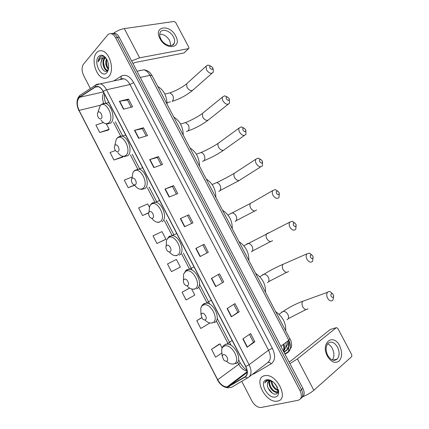 <?xml version="1.0" encoding="UTF-8"?>
<svg xmlns="http://www.w3.org/2000/svg" width="429" height="429" viewBox="0 0 429 429"><rect width="100%" height="100%" fill="white"/><g stroke="black" fill="none" stroke-linecap="round" stroke-linejoin="round"><path stroke-width="0.64" d="M282.035 345.393L281 346.546M301.973 397.469C304.569 395.742 304.863 392.707 302.863 388.352L119.251 37.275C118.093 35.13 116.704 33.8 115.074 33.274L112.629 33.408M300.584 398.691C303.18 396.97 303.48 393.924 301.469 389.559L117.444 37.554C116.291 35.403 114.897 34.068 113.267 33.542L110.816 33.676L113.267 33.542C114.897 34.068 116.291 35.403 117.444 37.554L301.469 389.559C303.48 393.924 303.18 396.97 300.584 398.691M277.563 401.083C289.377 399.512 277.107 373.75 265.428 375.584L264.398 375.756C252.933 377.997 265.487 403.206 277.08 401.163L277.563 401.083C289.377 399.512 277.107 373.75 265.428 375.584L264.398 375.756C252.933 377.997 265.487 403.206 277.08 401.163L277.563 401.083M108.843 76.426C114.72 70.844 110.033 52.461 102.236 50.895C100.011 50.332 98.118 50.96 96.552 52.772C90.857 58.886 95.839 76.753 103.523 78.121C105.561 78.598 107.336 78.03 108.843 76.426C114.72 70.844 110.033 52.461 102.236 50.895C100.011 50.332 98.118 50.96 96.552 52.772C90.857 58.886 95.839 76.753 103.523 78.121C105.561 78.598 107.336 78.03 108.843 76.426M227.735 386.851L226.984 386.958C223.412 386.749 220.313 384.352 217.68 379.756L79.07 110.409C76.571 104.515 76.753 100.145 79.628 97.286L95.217 87.125L98.155 86.701C100.07 87.285 101.727 88.878 103.126 91.479L245.672 366.543C247.876 371.353 247.694 374.753 245.12 376.732L227.735 386.851M227.847 387.065L245.265 376.946C247.898 374.914 248.091 371.434 245.828 366.5L103.239 91.361C100.681 86.974 97.973 85.489 95.125 86.899L79.542 97.067C76.598 99.995 76.41 104.478 78.974 110.516L217.541 379.788C220.586 384.979 224.018 387.403 227.847 387.065M103.292 122.565L95.892 125.048L99.748 132.523L108.564 129.998M115.422 150.531L110.049 152.504L113.926 160.022L122.603 157.17M219.203 344.138L211.518 349.303L215.556 357.137L221.798 353.126M171.482 271.654L180.319 267.058L176.383 259.438L167.514 263.958L171.482 271.654L179.579 267.449M156.966 243.5L165.91 239.184L161.996 231.606L153.019 235.848L156.966 243.5L165.213 239.634M241.752 381.322L251.887 400.917C254.472 405.325 257.507 407.523 260.993 407.518L298.117 400.284C301.651 399.05 302.3 395.881 300.069 390.771L115.632 37.832C114.473 35.682 113.079 34.341 111.454 33.811C109.931 33.398 108.628 33.821 107.54 35.092L83.505 64.141C81.58 67.176 81.623 70.962 83.639 75.509L90.374 88.524M149.673 159.583L158.462 156.601L162.575 164.5L153.834 167.594L149.673 159.583L149.968 159.497L154.118 167.492M134.486 130.341L143.442 127.74L147.528 135.591L138.621 138.299L134.486 130.341L134.781 130.266L138.91 138.213M119.391 101.282L128.512 99.056L132.572 106.859L123.498 109.186L119.391 101.282L119.696 101.217L123.793 109.111M195.817 248.418L204.091 244.257L208.285 252.311L200.053 256.58L195.817 248.418L196.091 248.284L200.322 256.44M211.395 278.405L219.492 273.841L223.707 281.944L215.658 286.615L211.395 278.405M227.07 308.58L234.985 303.614L239.232 311.765L231.36 316.843L227.07 308.58M242.841 338.948L250.579 333.569L254.847 341.774L247.163 347.265L242.841 338.948M164.961 189.012L173.579 185.639L177.719 193.592L169.144 197.067L164.961 189.012L165.245 188.905L169.423 196.954M180.341 218.624L188.787 214.859L192.953 222.86L184.55 226.732L180.341 218.624L180.62 218.5L184.824 226.603M131.96 177.043L124.287 180.126L128.185 187.682L134.642 185.301M189.559 288.063L182.094 292.24L186.084 299.978L194.809 295.098L191.666 289.017M201.657 317.669L196.761 320.683L200.777 328.475L209.384 323.305L209.111 322.774M149.324 207.078L147.699 203.936L138.61 207.904L142.535 215.508L148.713 212.934M188.787 214.859L180.62 218.5M173.579 185.639L172.431 186.454L165.245 188.905M254.847 341.774L253.475 342.208L247.163 347.265M239.232 311.765L237.902 312.274L231.36 316.843M223.707 281.944L215.658 286.615M204.091 244.257L196.091 248.284M128.512 99.056L127.483 100.08M131.194 107.212L127.472 100.054L119.696 101.217M143.442 127.74L142.374 128.695M146.176 136.004L142.364 128.679L134.781 130.266M158.462 156.601L157.352 157.486M161.25 164.972L157.346 157.47L149.968 159.497M165.91 239.184L165.138 239.682M180.319 267.058L179.504 267.492M182.094 292.24L189.629 288.106M196.761 320.683L201.716 317.771M211.518 349.303L220.039 343.924L222.12 347.946M220.039 343.924L219.117 344.16M142.535 215.508L148.772 212.725M128.185 187.682L134.416 185.124M113.926 160.022L123.198 156.526L122.538 157.234M99.748 132.523L109.122 129.29L108.505 130.073M106.349 123.922L109.122 129.29M187.596 215.599L191.677 223.445M202.858 244.932L207.035 252.96M218.259 274.533L222.42 282.534M233.784 304.365L237.902 312.285M249.405 334.384L253.48 342.219M172.426 186.449L176.416 194.117M272.335 381.354L269.648 381.022C268.377 381.37 267.653 382.303 267.487 383.832L268.693 381.456M278.33 390.948L276.415 392.224C272.587 392.712 267.283 384.749 269.643 381.022M278.303 391.259L276.968 391.763C273.3 392.235 268.136 384.829 270.013 380.957M277.402 387.253L274.126 382.807M278.33 390.39C275.123 390.454 270.844 384.958 271.337 381.038M278.389 389.886C274.683 388.615 272.512 385.714 271.868 381.183M271.772 380.995L267.492 380.191C266.103 380.555 265.213 381.499 264.822 383.011C265.658 381.617 266.918 380.818 268.592 380.614L272.265 381.306M275.445 397.013C277.933 396.337 278.984 394.31 278.603 390.932L275.691 384.54C272.63 380.904 269.568 379.327 266.506 379.81C258.456 381.327 267.648 399.05 275.445 397.013M267.487 383.832C266.5 388.24 272.115 394.782 275.718 394.101C277.697 393.747 278.544 392.267 278.265 389.661L278.603 390.932M264.822 383.011L266.216 380.78M272.281 393.098L268.222 388.32M277.842 392.744L276.137 392.229M271.97 388.862L271.632 388.417M277.681 392.985L275 392.009M278.335 390.749L277.139 390.154M339.639 345.828C342.492 352.214 342.278 357.325 339.001 361.154C334.979 363.717 331.118 362.055 327.407 356.161C320.173 343.018 333.188 332.62 339.639 345.828M327.708 355.351C330.818 360.274 333.993 361.518 337.232 359.089C339.639 355.979 339.725 351.978 337.494 347.093C334.373 342.138 331.172 340.921 327.895 343.447C325.568 346.535 325.509 350.498 327.708 355.351M327.568 343.838C329.467 344.589 331.059 346.133 332.33 348.477C334.432 352.992 334.443 356.831 332.373 359.995M303.067 396.616C307.379 394.841 310.966 392.723 313.835 390.272L351.737 356.612L351.769 354.751L337.757 328.308L336.357 327.659L330.341 329.461L291.334 360.537L289.033 361.91M289.913 363.594L297.41 358.923L336.357 327.659M277.08 390.133L278.33 390.937M333.36 294.728L332.325 293.672C330.936 293.511 330.561 294.391 331.204 296.305C332.69 297.983 333.51 297.758 333.676 295.635L333.36 294.728M333.623 296.723L332.909 300.193C331.172 301.63 329.402 300.954 327.595 298.166C326.49 295.812 326.458 293.87 327.499 292.337C328.244 291.5 329.188 291.318 330.33 291.795L332.491 293.758M223.23 354.633L222.201 356.043L223.622 359.818C224.662 360.918 225.649 361.363 226.598 361.148C229.488 360.478 225.933 353.598 223.23 354.633M285.741 330.491C286.004 323.069 282.743 316.859 275.97 311.856M312.805 256.043L311.61 254.912C310.296 254.837 309.952 255.684 310.575 257.454C312.119 259.17 312.961 258.96 313.09 256.826L312.805 256.043M313.1 257.791L312.569 261.336C310.778 262.913 308.918 262.237 306.987 259.314C305.957 257.159 305.898 255.352 306.81 253.904L309.524 253.164L311.862 255.024M201.903 313.342L200.987 314.543L202.231 318.49C203.276 319.659 204.279 320.098 205.239 319.803C208.006 318.908 204.477 312.092 201.903 313.342M265.556 291.999C265.707 284.395 262.473 278.233 255.866 273.514M295.822 224.083L294.487 222.887C293.243 222.882 292.921 223.702 293.527 225.348C295.12 227.097 295.972 226.903 296.085 224.775L295.822 224.083M296.144 225.52L295.758 229.247C293.929 230.925 291.999 230.244 289.956 227.209C288.985 225.209 288.905 223.514 289.72 222.131L292.31 221.257L294.787 223.005M184.288 279.241L183.489 280.26C183.178 281.585 183.542 282.958 184.583 284.373C185.628 285.591 186.636 286.02 187.602 285.66C190.262 284.577 186.76 277.81 184.288 279.241M248.879 260.188C248.933 252.44 245.726 246.316 239.248 241.827M278.952 192.331L277.477 191.087C276.308 191.136 276.013 191.924 276.592 193.463C278.228 195.243 279.097 195.072 279.199 192.948L278.952 192.331M279.274 193.5L279.048 197.383C277.193 199.153 275.187 198.466 273.037 195.324C272.125 193.458 272.029 191.87 272.747 190.562L275.204 189.57L277.794 191.189M166.801 245.383L166.125 246.219C165.707 247.576 166.028 249.013 167.079 250.525C168.125 251.775 169.128 252.188 170.088 251.753C172.646 250.493 169.171 243.774 166.801 245.383M232.309 228.593C232.277 220.694 229.086 214.613 222.742 210.355M262.199 160.8L260.58 159.497C259.481 159.593 259.213 160.36 259.776 161.787C261.449 163.599 262.334 163.454 262.419 161.352L262.199 160.8M262.5 161.749L262.446 165.744C260.564 167.594 258.494 166.897 256.236 163.658C255.373 161.915 255.26 160.425 255.898 159.186L258.204 158.108L260.891 159.577M149.437 211.765L148.89 212.419C148.37 213.814 148.648 215.315 149.716 216.929C150.756 218.205 151.753 218.597 152.703 218.088C155.153 216.656 151.705 209.979 149.437 211.765M215.851 197.206C215.728 189.162 212.559 183.124 206.349 179.086M245.554 129.472L243.79 128.126C242.771 128.266 242.53 128.995 243.071 130.325C244.777 132.17 245.678 132.046 245.758 129.971L245.554 129.472M245.828 130.25L245.946 134.331C244.047 136.25 241.913 135.537 239.543 132.196C238.733 130.572 238.61 129.172 239.173 128.003L241.318 126.866L244.074 128.174M132.191 178.384L131.783 178.866C131.161 180.293 131.397 181.864 132.486 183.585C133.521 184.883 134.502 185.242 135.435 184.663C137.784 183.054 134.363 176.432 132.191 178.384M199.501 166.023C199.292 157.84 196.144 151.839 190.063 148.026M229.022 98.354L227.123 96.965C226.174 97.131 225.954 97.839 226.474 99.078C228.217 100.944 229.129 100.858 229.209 98.804L229.022 98.354M229.263 98.997L229.547 103.142C227.633 105.121 225.439 104.386 222.967 100.949C222.201 99.426 222.066 98.118 222.56 97.018L224.555 95.833L227.349 96.986M115.069 145.238L114.8 145.56C114.082 147.013 114.28 148.654 115.385 150.482C116.409 151.796 117.38 152.123 118.291 151.475C120.544 149.694 117.144 143.114 115.069 145.238M183.258 135.049C182.963 126.727 179.837 120.763 173.884 117.171M212.596 67.444L210.564 66.012C209.684 66.205 209.497 66.876 209.99 68.034C211.76 69.932 212.687 69.873 212.773 67.857L212.596 67.444M212.811 67.98L213.256 69.46L213.251 72.179C211.325 74.196 209.073 73.439 206.499 69.906L206.065 66.216L207.909 65.015L210.719 66.018M98.069 112.323L97.93 112.489C97.126 113.975 97.286 115.685 98.413 117.621C99.426 118.946 100.381 119.241 101.271 118.517C103.421 116.565 100.043 110.033 98.069 112.323M167.122 104.279C166.742 95.817 163.631 89.892 157.808 86.513M175.67 35.95C182.556 47.968 166.232 51.083 159.937 38.562C153.094 26.153 169.755 23.793 175.67 35.95M160.87 39.001C163.932 45.243 172.608 47.925 174.244 43.265C174.952 41.452 174.683 39.329 173.45 36.905C170.442 30.732 161.712 27.928 160.055 32.727C159.39 34.524 159.658 36.615 160.87 39.001M159.717 34.186C163.722 34.143 167.069 36.32 169.761 40.717L170.892 45.635M131.606 60.902L139.629 57.835L188.513 48.611L188.948 48.273L188.824 47.26L175.697 22.485L174.126 21.455L124.319 28.609L139.629 57.835M113.138 33.505C116.86 30.877 120.587 29.247 124.319 28.609M188.637 48.574L184.052 52.965L135.328 62.42L132.926 63.422M108.21 70.104L106.628 70.27C103.373 69.573 101.416 61.036 104.504 58.172L104.896 57.818M108.172 70.217L107.325 70.131C104.065 69.434 102.113 60.907 105.202 58.044L105.293 57.958M106.135 58.355C103.925 55.952 101.829 55.486 99.839 56.96L98.075 61.932L100.842 57.926L104.569 57.738L102.016 58.617L100.826 63.063L102.408 58.548L103.818 57.668M104.569 57.738L106.226 58.489M108.435 69.214C105.765 66.511 105.105 63.058 106.462 58.853M108.542 68.56C106.521 66.023 105.952 62.999 106.832 59.492M106.869 72.624L107.202 72.206C109.304 68.479 109.111 64.119 106.623 59.116C103.823 54.987 101.121 54.134 98.52 56.558C93.039 62.452 101.63 79.022 106.869 72.624M100.826 63.063C100.542 68.613 105.169 73.391 107.523 70.565L108.499 68.838M98.075 61.932C98.418 59.063 99.431 57.17 101.11 56.253M107.084 70.946L106.247 70.115M104.612 67.321L103.614 62.731M107.293 66.613L106.381 62.42M106.837 71.096L105.411 69.546M108.408 69.337L108.135 68.967M283.51 351.351C284.62 349.378 284.765 346.911 283.95 343.945M283.194 344.514C284.041 346.905 284.089 349.072 283.333 351.008M302.863 388.352L300.069 390.771M119.251 37.275L115.632 37.832M284.985 354.172L287.73 352.552C291.06 350.048 291.42 345.951 288.814 340.267L280.861 346.278M290.058 338.722L288.814 340.267L149.957 75.348L140.262 77.451M152.107 75.649L149.957 75.348C148.311 72.319 146.294 70.479 143.913 69.814L137.017 71.241M288.964 340.556L289.092 342.916M140.058 70.399L141.275 70.361M288.84 347.195L288.578 351.56L287.73 352.552M283.875 352.048L286.374 350.563C288.91 348.691 289.28 345.592 287.489 341.264M287.532 341.35C288.1 343.543 287.725 345.098 286.406 346.01C287.301 347.452 287.462 348.766 286.894 349.962L284.041 352.365M286.406 346.01L285.912 346.31M217.68 379.756L238.776 364.291C241.023 368.27 243.817 370.533 247.147 371.085M231.118 387.462L230.7 387.585M248 377.659L231.869 387.119C230.893 387.746 229.874 387.601 228.802 386.674M254.091 373.219L253.812 373.268M103.239 91.361L106.521 89.774L249.12 364.698L245.828 366.5M95.125 86.899L95.426 85.215L96.616 84.363L100.322 83.827C102.713 84.551 104.778 86.535 106.521 89.774L129.982 84.518C128.287 81.387 126.244 79.478 123.847 78.791L119.519 79.719M249.308 376.726L267.637 362.666C270.897 360.172 271.198 356.022 268.538 350.203L249.12 364.698C251.877 370.715 251.635 374.957 248.396 377.423C247.415 378.062 246.369 377.901 245.265 376.946M79.542 97.067L79.842 95.436L80.464 95.023M78.974 110.516L217.541 379.788M113.717 80.958L121.268 76.131C125.686 73.96 129.81 76.099 133.633 82.55L272.335 348.257C275.659 355.534 275.268 360.725 271.16 363.819L254.418 373.643L252.381 374.367M272.335 348.257L268.538 350.203L129.982 84.518L133.633 82.55M271.16 363.819C270.147 362.489 269.058 362.049 267.889 362.505M254.418 373.643L254.006 373.123M120.881 78.947L121.268 76.131M95.217 87.125L97.651 86.599M79.628 97.286L103.362 91.929M103.791 92.766C102.161 95.608 102.14 99.126 103.732 103.309M79.07 110.409L100.381 105.228M113.519 122.308L120.705 136.197M130.362 154.853L137.72 169.064M147.345 187.666L154.756 201.979M164.452 220.71L171.911 235.119M181.676 253.984L189.607 269.31M198.707 286.894L207.159 303.217M216.329 320.924L228.41 344.272M237.655 362.135L238.776 364.291L240.154 362.8C242.717 366.811 245.007 369.305 247.013 370.281M228.668 386.47L247.217 372.42M245.12 376.732L245.801 376.212M240.122 362.741L238.604 359.808M211.658 278.255L215.921 286.459M227.327 308.419L231.612 316.672M243.093 338.776L247.41 347.077M297.41 358.923L313.835 390.272M304.912 300.482L302.794 301.249C301.732 302.745 301.721 304.622 302.772 306.88C304.504 309.561 306.252 310.194 308.006 308.783M281.676 312.135L283.274 311.336C285.124 311.347 286.674 312.414 287.923 314.532C289.06 317.128 288.749 318.87 286.99 319.761M226.421 361.191C229 363.519 231.413 364.419 233.666 363.899C241.752 362.092 231.885 343.055 224.442 346.064C222.849 346.632 221.911 347.935 221.627 349.973L222.002 353.968M235.441 363.695C243.431 362.033 235.28 343.404 226.855 344.09L225.418 344.326L223.064 346.305M285.044 263.427L283.011 264.318C282.078 265.739 282.105 267.481 283.081 269.551C284.942 272.361 286.776 272.989 288.583 271.439M262.645 274.694L264.076 274.185C265.776 274.26 267.187 275.273 268.313 277.214C269.45 279.805 269.171 281.601 267.481 282.609M204.789 319.905C207.475 322.57 210.017 323.53 212.409 322.796C220.141 320.383 210.36 301.512 203.266 305.11C201.984 305.684 201.153 306.794 200.767 308.435L200.933 312.939M214.221 322.683C221.541 320.549 214.387 302.853 206.301 303.126L204.29 303.48L202.343 305.169M268.602 232.808L266.672 233.778C265.841 235.135 265.889 236.776 266.811 238.701C268.779 241.613 270.683 242.24 272.522 240.583M246.959 243.779L248.193 243.474C249.764 243.597 251.072 244.562 252.107 246.369C253.239 248.954 252.987 250.793 251.356 251.898M186.958 285.8C189.72 288.76 192.348 289.779 194.857 288.846C202.295 285.934 192.589 267.197 185.773 271.289L183.585 274.11L183.51 278.936M196.702 288.808C203.502 286.32 197.067 269.31 189.286 269.278L186.835 269.739L185.242 271.149M230.33 213.937L231.07 213.267L232.395 212.961C233.848 213.122 235.049 214.044 236.004 215.728C237.135 218.302 236.91 220.19 235.333 221.385L235.119 221.493M252.247 202.386L250.439 203.426C249.705 204.713 249.769 206.252 250.643 208.049C252.719 211.063 254.687 211.69 256.558 209.942M169.299 251.936C172.109 255.212 174.817 256.279 177.424 255.137C184.583 251.737 174.941 233.135 168.409 237.704L166.559 240.015L166.205 245.056M168.935 236.652L168.286 237.344M179.301 255.169C185.623 252.349 179.81 235.961 172.345 235.655L169.503 236.24M214.645 183.478L216.672 182.641C218.012 182.829 219.122 183.709 220.007 185.28C221.133 187.848 220.935 189.779 219.417 191.071L218.758 191.355M235.988 172.174L234.325 173.257C233.676 174.474 233.757 175.917 234.577 177.595C236.76 180.706 238.792 181.344 240.685 179.51L260.762 166.806M151.914 218.468C154.74 221.954 157.475 223.021 160.114 221.664C166.988 217.782 157.416 199.313 151.164 204.354L149.678 206.172L149.029 211.32M162.023 221.772C167.9 218.634 162.623 202.804 155.48 202.263L152.295 202.971L151.458 203.743M199.072 153.212L201.035 152.515C202.268 152.724 203.292 153.566 204.113 155.03C205.234 157.593 205.062 159.567 203.598 160.95L202.499 161.358M219.825 142.16L218.318 143.265C217.744 144.412 217.846 145.769 218.618 147.335C220.903 150.536 223 151.19 224.909 149.281L244.417 135.419M134.824 185.451C137.629 188.991 140.331 189.983 142.927 188.428C149.523 184.068 140.02 165.733 134.041 171.241L132.92 172.587L131.993 177.729M139.666 189.082L141.618 189.371L144.863 188.61C150.338 185.178 145.517 169.83 138.69 169.09L134.754 170.361M183.596 123.139L185.478 122.576L188.315 124.973C189.436 127.531 189.291 129.547 187.886 131.022L186.363 131.499M203.775 112.344L202.424 113.449L202.761 117.267C205.148 120.565 207.304 121.23 209.223 119.267L228.174 104.231M117.873 152.686C120.656 156.269 123.316 157.186 125.863 155.427C132.186 150.595 122.748 132.389 117.031 138.358L116.286 139.248L115.095 144.294M122.131 156.135L124.319 156.58L127.826 155.673C132.92 151.973 128.491 137.049 121.975 136.138L118.173 137.2M187.832 82.727L186.636 83.811L187.006 87.398C189.489 90.776 191.699 91.463 193.635 89.452L212.033 73.252M168.222 93.265L169.997 92.825L172.624 95.109C173.74 97.656 173.622 99.716 172.27 101.282M101.062 120.174C103.818 123.788 106.435 124.614 108.912 122.656C114.967 117.358 105.598 99.281 100.15 105.7L98.348 111.041M104.762 123.407L107.175 124.029L110.907 122.973C115.653 119.005 111.545 104.456 105.336 103.405L101.7 104.258M184.052 52.965L188.513 48.611M285.961 342.422C286.524 345.527 285.687 348.455 283.44 351.222M115.074 33.274L111.454 33.811M143.913 69.814L145.345 70.024C147.769 70.946 149.292 71.815 149.903 72.624L152.054 75.536L291.05 341.082C291.666 344.701 291.731 346.809 291.237 347.41L288.578 351.56L284.792 353.802M283.762 351.828L286.894 349.962C289.43 347.613 289.918 344.492 288.363 340.605M226.984 386.958L247.201 371.675M121.171 78.604L123.847 78.791L100.322 83.827L95.426 85.215L79.842 95.436C76.367 99.158 76.067 104.285 78.936 110.821M217.31 379.735C220.297 385.103 224.185 387.811 228.963 387.854M119.948 79.381L119.364 79.751M115.358 121.809L122.624 135.848M132.164 154.268L139.505 168.441M149.115 186.996L156.505 201.271M166.179 219.954L173.622 234.325M183.365 253.137L192.197 270.195M199.523 284.336L209.824 304.231M217.197 318.474L231.167 345.447M104.537 94.203C104.129 97.168 104.558 100.198 105.824 103.287M276.968 391.763L276.415 392.224M337.232 359.089L332.888 360.172M288.261 318.661L306.022 309.54M332.325 293.672L330.33 291.795M279.038 314.285L283.274 311.336C289.296 307.212 295.801 303.85 302.794 301.249L327.499 292.337M222.201 356.043L221.627 349.973C221.916 347.554 223.037 345.801 224.994 344.718L226.855 344.09L232.153 340.46M233.826 363.953L233.188 364.006M268.554 281.681L286.669 272.313M311.61 254.912L309.524 253.164M259.813 276.775L264.076 274.185C270.061 270.458 276.373 267.165 283.011 264.318L306.81 253.904M200.987 314.543L200.767 308.435C201.775 305.684 202.756 304.215 203.7 304.027L206.301 303.126L211.266 300.155M212.494 322.978L211.288 323.048M252.247 251.126L270.694 241.538M294.487 222.887L292.31 221.257M243.876 245.801L289.72 222.131M183.489 280.26L183.585 274.11L186.116 270.409L189.286 269.278L193.978 266.79M194.525 289.205L193.189 289.216M236.036 220.785L254.831 210.955M277.477 191.087L275.204 189.57M227.987 215.052L250.439 203.426L272.747 190.562M166.125 246.219L166.559 240.015L168.672 237.006L176.775 233.591M176.721 255.684L175.209 255.62M219.921 190.642L239.082 180.561M260.58 159.497L258.204 158.108M212.146 184.513L216.672 182.641C220.983 180.62 230.083 175.852 234.325 173.257L255.898 159.186M148.89 212.419L149.678 206.172L151.357 203.829L159.663 200.568M159.089 222.404L157.363 222.243M203.898 160.693C210.789 157.974 217.305 154.526 223.439 150.359M243.79 128.126L241.318 126.866M196.343 154.188L201.035 152.515C205.33 150.767 214.323 146.037 218.318 143.265L239.173 128.003M131.783 178.866L132.92 172.587L134.175 170.865L142.637 167.718M187.982 130.936C195.141 128.405 201.78 124.877 207.893 120.345M227.123 96.965L224.555 95.833M180.577 124.051L185.478 122.576C189.774 121.085 198.654 116.398 202.424 113.449L222.56 97.018M114.8 145.56L116.286 139.248L117.117 138.117C118.72 136.615 120.34 135.955 121.975 136.138L125.702 135.044M172.163 101.367C179.601 99.04 186.358 95.426 192.444 90.519M210.564 66.012L207.909 65.015M164.854 94.107L169.997 92.825C174.308 91.581 183.076 86.931 186.636 83.811L206.065 66.216M167.09 102.681L170.431 101.802M97.93 112.489L100.188 105.582C101.512 104.016 103.228 103.287 105.336 103.405L108.864 102.547M174.244 43.265L172.26 45.281M107.325 70.131L106.628 70.27M107.776 70.265L107.202 72.206"/></g></svg>
